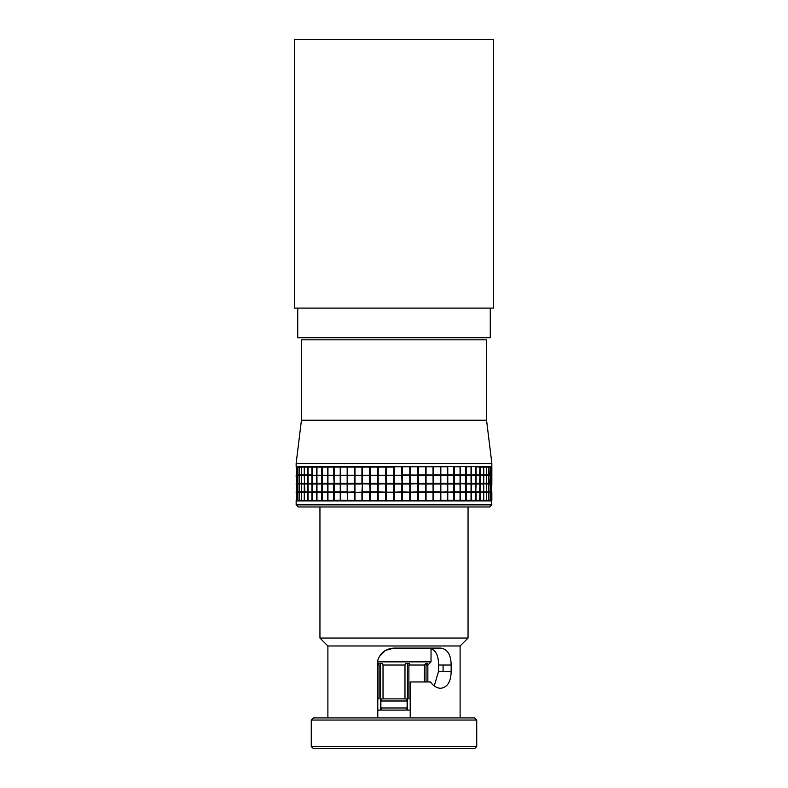 <?xml version="1.0" encoding="UTF-8"?>
<svg xmlns="http://www.w3.org/2000/svg" width="788" height="788" viewBox="0 0 788 788"><rect width="100%" height="100%" fill="white"/><g stroke="black" fill="none" stroke-linecap="round" stroke-linejoin="round"><path stroke-width="1.18" d="M377.787 661.851L431.026 661.851L431.026 648.455M377.787 665.033L379.117 665.033L378.545 663.545L382.456 663.545L383.027 665.033L383.027 698.877L383.027 665.033L404.973 665.033L404.973 698.877M410.213 698.877L408.883 698.877L408.883 665.033L409.455 663.545L405.544 663.545L404.973 665.033M408.883 665.033L424.407 665.033L424.407 681.955M427.854 681.955L427.854 665.033L426.022 665.033L426.022 681.955L426.022 665.033L427.391 663.545L425.776 663.545L424.407 665.033M394 710.096L381.688 710.096L380.88 707.979L407.12 707.979L406.312 710.096L394 710.096M394 700.995L380.88 700.995L380.88 707.979L380.88 700.995L381.688 698.877L406.312 698.877L407.12 700.995L394 700.995M425.776 663.545L427.391 663.545M407.465 663.545L407.465 710.096L410.213 710.096M407.12 700.995L407.12 707.979M377.787 710.096L380.535 710.096L380.535 663.545M377.787 698.877L379.117 698.877L379.117 665.033M297.736 308.098L297.736 337.717L490.264 337.717L490.264 308.098M377.787 717.917L377.787 660.167C380.505 652.602 385.913 648.573 394 648.1L385.559 650.356L379.422 656.443M327.887 717.917L327.887 645.983L460.113 645.983L468.052 638.053L468.052 506.98M394 648.1L440.748 648.1C447.505 649.095 450.982 654.739 451.16 665.033L451.16 671.376C450.982 681.65 447.515 687.294 440.748 688.298C436.857 688.17 433.43 686.053 430.465 681.955L410.213 681.955L410.213 717.917M476.73 746.482L474.612 748.6L313.388 748.6L311.27 746.482L476.73 746.482L476.73 720.035L311.27 720.035L313.388 717.917L474.612 717.917L476.73 720.035M327.887 645.983L319.948 638.053L468.052 638.053M451.16 665.033L438.552 665.033C438.571 654.749 435.291 649.105 428.711 648.1M434.257 685.944L438.552 671.376L451.16 671.376M438.552 671.376L438.552 665.033M491.328 500.449L347.675 500.636L347.163 492.48L340.731 492.48L340.731 500.331L347.163 500.331M491.85 500.941L296.15 500.941L296.15 504.862L491.85 504.862L491.328 500.636L491.85 500.331L491.85 492.48L491.328 492.175L491.85 491.87L490.993 492.175L491.495 484.009L490.569 484.009L490.569 491.87L491.495 491.87M491.85 504.862L489.742 506.98L298.258 506.98L296.15 504.862M296.455 467.087L296.455 474.937L296.455 467.087L297.007 466.782L296.15 466.476L491.85 466.476L491.85 463.314L296.15 463.314L301.44 420.231L486.56 420.231L491.85 463.314M402.038 466.782L394 466.782L410.016 466.782L402.038 466.782L402.038 475.243L312.521 475.243L311.91 474.937L311.91 467.087L308.088 467.087L308.088 474.937L311.91 474.937M417.896 466.782L410.016 466.782L425.599 466.782L417.896 466.782L417.896 475.243L301.952 475.243L301.351 474.937L301.351 467.087L308.088 467.087M433.095 466.782L425.599 466.782L440.325 466.782L433.095 466.782L433.095 475.243L402.382 474.937L402.038 483.704L378.191 484.009L385.962 483.704L385.618 475.548L378.191 475.548L378.191 483.399L385.618 483.399M447.229 466.782L440.325 466.782L447.229 466.782M459.916 466.782L453.78 466.782L459.916 466.782M470.8 466.782L465.6 466.782L470.8 466.782M491.85 467.087L491.85 474.937L491.85 467.087L491.328 466.782L475.479 466.782L479.912 467.087L479.596 475.243L418.32 474.937L417.896 483.704L402.038 483.704L401.772 475.548L394.305 475.548L394.305 483.399L401.772 483.399M301.44 420.231L301.44 339.835L486.56 339.835L486.56 420.231M361.938 491.87L362.401 483.704L362.401 492.175L347.695 492.48L347.675 500.636L301.952 500.636L301.351 500.331L301.351 492.48L299.213 492.48L299.213 500.331L301.351 500.331M454.341 491.87L460.054 491.87L460.054 484.009L454.341 484.009L454.341 491.87L453.858 492.48L447.771 492.48L447.771 500.331L447.229 500.636L447.269 492.48L440.837 492.48L440.837 500.331L447.269 500.331M483.487 467.087L483.487 474.937L480.207 474.937L480.207 467.087L486.452 467.087L486.452 474.937L483.733 474.937L483.733 467.087M483.733 474.937L483.123 475.243L483.733 475.548L486.452 475.548L479.596 475.243L483.487 475.548L483.487 483.399L480.207 483.399L480.207 475.548M486.649 474.937L488.787 474.937L488.787 467.087L486.649 467.087L486.452 474.937M491.85 475.548L491.85 483.399L491.85 475.548L486.048 475.243L488.787 475.548L488.787 483.399L486.649 483.399L486.649 475.548M491.495 467.087L491.495 474.937L490.569 474.937L490.569 467.087L491.545 467.087M490.569 474.937L489.998 475.243L490.471 467.087L488.934 467.087L488.934 474.937L490.471 474.937M491.495 475.548L490.569 475.548L490.569 483.399L491.495 483.399L490.993 475.243L491.495 474.937M490.569 483.399L486.649 484.009L488.787 484.009L488.787 483.399M491.545 483.399L489.998 483.704L490.471 475.548L488.934 475.548L488.934 483.399L490.471 483.399M488.934 483.399L488.343 483.704L488.934 484.009L490.569 484.009M486.649 483.399L483.123 483.704L486.452 484.009L486.452 491.87L483.733 491.87L483.733 484.009M491.545 474.937L490.993 475.243L491.545 475.548M491.85 484.009L491.545 491.87L491.85 484.009L491.328 483.704L491.85 483.399M491.545 491.87L486.452 491.87M490.569 491.87L483.733 492.48L491.85 492.48M490.471 484.009L490.471 491.87M488.934 491.87L488.934 484.009M488.787 484.009L488.787 491.87M486.649 491.87L486.649 484.009M486.452 484.009L486.452 483.399L483.487 483.399M483.733 491.87L479.596 492.175L483.487 492.48L483.487 500.331L480.207 500.331L480.207 492.48M486.452 475.548L486.452 483.399M483.733 483.399L483.733 475.548M483.487 475.548L483.487 474.937M480.207 483.399L459.916 483.704L465.787 484.009L465.787 475.548L460.497 475.548L460.497 483.399L465.787 483.399M483.487 492.48L483.487 484.009L479.596 483.704L479.912 475.548L476.09 475.548L476.09 483.399L479.912 483.399M476.09 483.399L475.479 483.704L475.755 475.548L471.411 475.548L471.411 483.399L475.755 483.399M460.054 475.548L460.054 483.399L454.341 483.399L454.341 475.548L460.054 475.548L460.054 474.937L433.587 474.937L433.095 483.704L417.896 483.704L417.729 475.548L410.41 475.548L410.41 483.399L417.729 483.399M460.497 483.399L454.341 484.009M471.037 475.548L471.037 483.399L466.2 483.399L466.2 475.548L471.037 475.548L471.037 474.937L460.497 474.937L459.916 475.243L460.497 475.548M466.2 483.399L465.6 483.704L466.2 484.009L471.037 484.009L471.037 483.399M471.411 483.399L470.8 483.704L471.411 484.009L483.487 484.009M475.755 484.009L475.479 492.175L479.912 492.48L479.596 500.636L480.207 500.331M475.479 491.87L460.054 491.87M475.755 491.87L471.411 491.87L471.411 484.009M471.411 491.87L453.78 492.175L475.755 492.48L476.09 484.009M471.037 484.009L471.037 491.87M466.2 491.87L466.2 484.009M465.787 484.009L465.787 491.87M460.497 491.87L460.497 484.009M460.054 484.009L460.054 483.399M454.341 483.399L433.095 483.704L433.026 475.548L426.062 475.548L426.062 483.399L433.026 483.399M453.858 475.548L453.858 483.399L447.771 483.399L447.771 475.548L454.341 475.548M447.771 483.399L447.229 483.704L447.269 475.548L440.837 475.548L440.837 483.399L447.269 483.399M453.858 491.87L447.229 492.175L453.78 492.175L453.858 483.399M440.837 483.399L440.325 483.704L440.305 475.548L433.587 475.548L433.587 483.399L440.305 483.399M433.587 483.399L433.095 492.175L433.026 484.009L426.062 484.009L426.062 491.87L433.026 491.87M426.062 483.399L425.481 483.399L425.481 475.548L418.32 475.548L418.32 483.399L425.481 483.399M418.32 483.399L418.32 484.009L426.062 484.009M377.59 475.548L377.59 483.399L370.271 483.399L370.271 475.548L377.984 475.243L377.984 492.175L377.59 484.009L370.271 484.009L370.271 491.87L377.59 491.87M378.191 483.399L370.104 483.704L370.104 492.175L369.68 484.009L354.905 483.704L354.974 491.87M393.695 475.548L393.695 483.399L386.228 483.399L386.228 475.548L394 475.243L393.695 483.399M386.228 483.399L386.228 484.009L409.809 484.009L409.809 475.548L402.382 475.548L402.382 483.399L409.809 483.399M394.305 483.399L394 492.175L370.104 492.175L385.962 492.175L378.191 491.87L377.984 500.636L347.695 500.331L347.675 492.175L347.675 500.636M402.382 483.399L402.038 492.175L385.962 492.175L401.772 492.48L401.772 491.87L394 492.175L394 500.636L377.984 500.636M410.41 483.399L410.41 484.009L417.896 483.704L417.896 492.175L402.382 492.48L410.016 492.175L402.382 491.87L402.038 500.636L394 500.636M433.026 484.009L453.858 484.009M426.062 491.87L425.481 491.87L425.481 484.009M433.587 484.009L433.587 491.87L425.599 492.175L440.305 492.48L440.325 500.636L440.837 500.331M425.599 466.782L425.599 500.636L402.038 500.636M425.481 491.87L418.32 491.87L418.32 484.009M418.32 491.87L410.016 492.175L425.599 492.175L417.896 492.175L417.896 500.636M417.729 484.009L417.729 491.87M410.41 491.87L410.41 484.009M410.016 466.782L410.016 500.636M409.809 484.009L409.809 491.87M402.382 491.87L402.382 484.009M401.772 484.009L401.772 491.87M394.305 491.87L394.305 484.009M393.695 484.009L393.695 491.87M386.228 491.87L386.228 484.009M393.695 474.937L394 466.782L385.962 466.782L385.962 500.636M385.618 484.009L385.618 491.87M378.191 491.87L378.191 484.009M377.59 484.009L377.59 483.399M370.271 491.87L370.104 500.636M362.519 484.009L362.401 492.175L354.974 492.48L370.104 492.175L362.401 492.175L362.401 500.636M354.974 483.399L361.938 483.399L361.938 475.548L354.974 475.548L354.905 500.636M361.938 484.009L354.974 484.009M362.519 491.87L369.68 491.87M369.68 484.009L370.271 484.009M370.271 483.399L361.938 483.399M369.68 475.548L369.68 483.399L362.519 483.399L362.519 475.548L370.104 475.243L369.68 483.399M362.519 483.399L362.519 475.548M354.413 475.548L354.413 483.399L347.695 483.399L347.695 475.548L354.905 475.243L354.905 483.704L316.963 484.009L322.4 483.704L321.799 483.399L321.799 475.548L316.963 475.548L316.963 483.399L321.799 483.399M347.695 483.399L347.163 483.399L347.163 475.548L340.731 475.548L340.731 483.399L347.163 483.399M354.413 491.87L347.675 492.175L354.905 492.175L354.413 483.399M340.731 483.399L340.229 483.399L340.229 475.548L334.142 475.548L334.142 483.399L340.229 483.399M334.142 483.399L333.659 475.548L327.946 475.548L327.946 483.399L333.659 483.399M316.589 475.548L316.589 483.399L312.245 483.399L312.245 475.548L316.963 475.548M316.963 483.399L312.245 484.009L316.589 484.009L317.2 483.704L316.589 483.399M327.503 475.548L327.503 483.399L322.213 483.399L322.213 475.548L327.946 475.548M322.213 483.399L322.213 484.009L327.503 484.009L328.084 483.704L327.503 483.399M327.946 483.399L327.946 484.009L354.413 484.009M334.142 484.009L334.22 492.175L317.2 492.175L316.589 491.87L316.589 484.009M385.618 474.937L385.962 466.782L347.675 466.782L347.675 492.175L316.963 491.87L316.963 492.48L340.229 492.48L340.229 500.331L340.731 500.331M333.659 484.009L333.659 491.87M327.946 491.87L327.946 484.009M327.503 484.009L327.503 491.87M322.213 491.87L322.213 484.009M321.799 484.009L321.799 491.87M316.963 491.87L316.963 484.009M316.589 491.87L312.245 491.87L312.245 484.009M312.521 491.87L312.245 492.48L316.589 492.48L308.088 492.48L312.521 492.175L307.793 491.87L307.793 484.009L308.404 483.704L301.548 484.009L304.266 484.009L304.266 491.87L301.548 491.87L301.548 484.009M312.245 483.399L307.793 483.399L307.793 475.548L304.513 475.548L304.513 483.399L307.793 483.399M479.912 474.937L471.411 474.937L470.8 475.243L471.411 475.548M476.09 474.937L476.09 467.087M475.755 467.087L475.755 474.937M471.411 474.937L471.411 467.087M471.037 467.087L471.037 474.937M466.2 474.937L466.2 467.087M465.787 467.087L465.787 474.937M460.497 474.937L460.497 467.087M460.054 467.087L460.054 474.937M454.341 474.937L454.341 467.087M453.858 467.087L453.858 474.937M447.771 474.937L447.771 467.087M447.269 467.087L447.269 474.937M440.837 474.937L440.837 467.087M440.325 466.782L440.325 492.175L440.837 492.48M440.305 467.087L440.305 474.937M433.587 474.937L433.587 467.087M433.026 467.087L433.026 474.937M426.062 474.937L426.062 467.087M425.481 467.087L425.481 474.937M418.32 474.937L418.32 467.087M417.729 467.087L417.729 474.937M410.41 474.937L410.41 467.087M409.809 467.087L409.809 474.937M402.382 474.937L402.382 467.087M401.772 467.087L401.772 474.937M394.305 474.937L394.305 467.087M394 466.782L394.305 475.548M393.695 467.087L386.228 467.087L386.228 474.937M385.618 467.087L378.191 467.087L378.191 474.937M377.59 474.937L377.59 467.087L378.191 467.087M377.984 466.782L378.191 475.548M377.59 467.087L370.271 467.087L370.271 474.937M369.68 474.937L369.68 467.087L370.271 467.087M370.104 466.782L370.271 475.548M369.68 467.087L362.519 467.087L362.519 474.937M361.938 474.937L361.938 467.087L362.519 467.087M362.401 466.782L361.938 475.548M361.938 467.087L354.974 467.087L354.974 474.937M354.413 474.937L354.413 467.087L354.974 467.087M354.905 466.782L354.974 475.548M354.413 467.087L347.695 467.087L347.695 474.937M347.163 474.937L347.163 467.087L347.695 467.087M347.163 467.087L340.731 467.087L340.731 474.937M347.675 466.782L340.731 467.087M340.229 467.087L334.142 467.087L340.229 467.087L340.229 474.937M334.142 474.937L334.142 467.087M333.659 467.087L327.946 467.087L333.659 467.087L333.659 474.937M327.946 474.937L327.946 467.087M327.503 467.087L322.213 467.087L327.503 467.087L327.503 474.937M322.213 474.937L322.213 467.087M321.799 467.087L316.963 467.087L321.799 467.087L321.799 474.937M316.963 474.937L316.963 467.087M316.589 467.087L312.245 467.087L316.589 467.087L316.589 474.937M312.245 474.937L312.245 467.087M311.91 467.087L297.007 466.782L296.505 467.087L297.431 467.087L297.431 474.937L296.505 474.937L296.505 467.087M308.088 474.937L296.455 474.937M311.91 475.548L311.91 483.399L308.088 483.399L308.088 475.548L312.245 475.548M308.088 483.399L308.088 484.009L311.91 484.009L312.521 483.704L311.91 483.399M304.513 483.399L304.266 475.548L301.548 475.548L301.548 483.399L304.266 483.399M304.266 484.009L307.793 484.009M304.513 484.009L304.877 492.175L304.266 491.87M301.548 491.87L301.548 492.48L304.266 492.48L299.213 492.48M301.548 483.399L299.213 484.009L301.952 483.704L301.351 483.399L301.351 475.548L299.213 475.548L299.213 483.399L301.351 483.399M299.066 467.087L299.066 474.937L297.529 474.937L297.529 467.087L301.351 467.087M299.213 467.087L299.657 475.243L299.066 474.937M296.505 474.937L297.007 475.243L296.505 475.548L299.213 475.548M296.672 475.065L296.15 475.548L296.455 483.399L296.15 475.548M296.672 466.782L296.15 467.087M296.15 474.937L297.007 475.243L296.455 475.548M307.793 467.087L307.793 474.937M304.513 474.937L304.513 467.087M304.266 467.087L304.266 474.937M301.548 474.937L301.548 467.087M299.213 474.937L301.351 474.937M299.213 483.399L297.529 484.009L299.066 484.009L299.066 491.87L297.529 491.87L297.529 484.009M340.229 475.548L340.731 475.548M347.163 475.548L347.695 475.548M385.618 475.548L386.228 475.548M401.772 475.548L402.382 475.548M409.809 475.548L410.41 475.548M417.729 475.548L418.32 475.548M425.481 475.548L426.062 475.548M433.026 475.548L433.587 475.548M440.305 475.548L440.837 475.548M447.269 475.548L447.771 475.548M479.912 475.548L480.207 474.937M491.328 475.243L491.85 474.937L491.328 475.065M491.85 500.331L491.545 492.48M491.545 500.331L483.487 500.331M491.495 492.48L491.495 500.331M490.569 500.331L490.569 492.48M490.471 492.48L490.471 500.331M488.934 500.331L488.934 492.48M488.787 492.48L488.787 500.331M486.649 500.331L486.649 492.48M486.452 492.48L486.452 500.331M483.733 500.331L483.733 492.48M483.487 491.87L479.596 492.175L479.912 484.009M480.207 491.87L480.207 484.009M476.09 491.87L479.912 491.87M479.912 492.48L475.479 492.175M479.912 500.331L447.771 500.331L447.771 492.48L440.325 492.175L440.325 500.636M476.09 500.331L476.09 492.48M475.755 492.48L475.755 500.331M471.411 500.331L471.411 492.48M471.037 492.48L471.037 500.331M466.2 500.331L466.2 492.48M465.787 492.48L465.787 500.331M460.497 500.331L460.497 492.48M460.054 492.48L460.054 500.331M454.341 500.331L454.341 492.48M453.858 492.48L453.858 500.331M447.771 491.87L447.771 484.009M447.269 492.48L447.269 491.87L440.325 492.175L440.305 484.009M447.269 484.009L447.269 491.87M440.837 491.87L440.837 484.009M433.587 491.87L440.305 491.87M440.305 492.48L433.095 492.175L433.095 500.636L425.599 500.636M440.305 500.331L433.095 500.636M433.587 500.331L433.587 492.48M433.026 492.48L433.026 500.331M426.062 500.331L426.062 492.48M425.481 492.48L425.481 500.331M418.32 500.331L418.32 492.48M417.729 492.48L417.729 500.331M410.41 500.331L410.41 492.48M409.809 492.48L409.809 500.331M402.382 500.331L402.382 492.48M401.772 492.48L401.772 500.331M394.305 500.331L394.305 492.48M393.695 492.48L393.695 500.331M386.228 500.331L386.228 492.48M385.618 492.48L385.618 500.331M378.191 500.331L378.191 492.48M377.59 492.48L377.59 500.331M370.271 500.331L370.271 492.48M369.68 492.48L369.68 500.331M362.519 500.331L362.519 492.48M361.938 492.48L361.938 500.331M354.974 500.331L354.974 492.48M354.413 492.48L354.413 500.331M347.695 491.87L347.695 484.009M347.163 492.48L347.675 492.175L347.163 491.87L340.731 491.87L340.731 492.48M347.163 484.009L347.163 491.87M340.731 491.87L340.731 484.009M340.229 484.009L340.229 491.87L340.771 492.175L340.229 492.48M334.142 491.87L340.229 491.87M340.229 500.331L297.007 500.636L296.455 500.331L296.455 492.48L296.455 500.331M334.142 500.331L334.142 492.48M333.659 492.48L333.659 500.331M327.946 500.331L327.946 492.48M327.503 492.48L327.503 500.331M322.213 500.331L322.213 492.48M321.799 492.48L321.799 500.331M316.963 500.331L316.963 492.48M316.589 492.48L316.589 500.331M312.245 500.331L312.245 492.48M311.91 492.48L311.91 500.331M308.088 500.331L308.088 492.48M311.91 484.009L311.91 491.87M308.088 491.87L308.088 484.009M304.513 491.87L307.793 491.87M308.404 492.175L304.513 492.48L308.404 492.175M307.793 492.48L307.793 500.331M304.513 500.331L304.513 492.48M304.266 492.48L304.266 500.331M301.548 500.331L301.548 492.48M301.351 492.48L301.952 492.175L301.351 491.87L299.066 491.87M299.213 500.331L297.431 500.331L297.431 492.48L298.002 492.175L296.455 491.87L296.455 484.009L296.455 491.87M301.351 484.009L301.351 491.87M299.213 491.87L299.213 484.009M299.066 484.009L299.657 483.704L299.066 483.399L296.15 484.009M297.529 491.87L296.15 492.48M299.657 492.175L297.529 492.48L299.657 492.175M296.672 491.988L296.15 491.87M296.455 484.009L297.007 484.009M297.431 491.87L297.431 484.009L298.002 483.704L297.431 483.399L296.505 483.399L297.007 483.704L296.505 491.87M297.431 484.009L296.505 484.009M299.066 475.548L299.066 483.399M297.529 483.399L297.529 475.548M297.431 475.548L297.431 483.399M296.505 483.399L296.505 475.548M297.007 483.704L296.455 483.399M296.672 483.527L296.15 483.399M296.455 492.48L297.431 492.48M296.672 500.449L296.15 500.941M296.15 500.331L297.007 500.636L296.505 492.48M299.066 492.48L299.066 500.331M297.529 500.331L297.529 492.48M296.505 500.331L297.431 500.331M493.436 308.098L294.564 308.098L294.564 39.4L493.436 39.4L493.436 308.098M427.854 665.033L431.026 661.851M460.113 717.917L460.113 645.983M319.948 638.053L319.948 506.98M311.27 746.482L311.27 720.035M443.083 671.376L443.083 665.033M491.328 466.782L491.85 466.476M296.15 466.476L296.15 463.314"/></g></svg>
